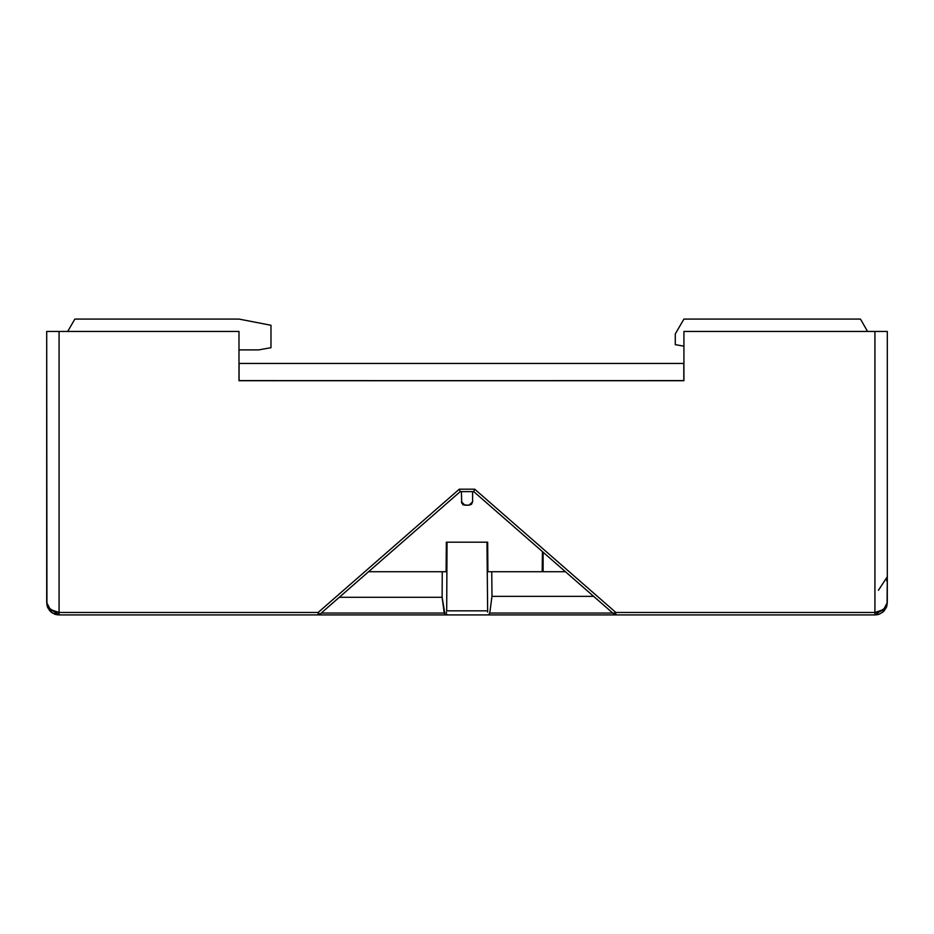 <?xml version="1.0" encoding="UTF-8"?>
<svg xmlns="http://www.w3.org/2000/svg" width="934" height="934" viewBox="0 0 934 934"><rect width="100%" height="100%" fill="white"/><g stroke="black" fill="none" stroke-linecap="round" stroke-linejoin="round"><path stroke-width="1.4" d="M683.933 346.21L675.305 344.693L675.305 333.882L683.933 319.089L860.436 319.089L867.581 331.418L860.436 319.089L683.933 319.089L675.305 333.882L675.305 344.693L683.933 346.21M67.657 331.418L74.802 319.089L238.976 319.089L271.023 325.254L271.023 347.74L258.695 349.911L238.976 349.911L258.695 349.911L271.023 347.74L271.023 325.254L238.976 319.089L74.802 319.089L67.657 331.418M883.459 611.525L886.004 608.081L882.373 612.435L883.692 611.291L887.3 602.582L887.3 331.418L683.933 331.418L874.971 331.418L874.971 612.435L615.833 612.435L474.706 489.183L459.294 489.183L318.167 612.435L59.029 612.435L59.029 331.418L238.976 331.418L238.976 380.722L683.933 380.722L683.933 331.418L683.933 380.722L238.976 380.722L239.104 363.466L683.805 363.466L683.805 380.593L239.104 380.722M683.805 380.722L683.805 363.466L238.976 363.466L239.104 380.593L683.805 380.722M52.246 612.879L59.029 614.911L318.167 614.911L318.167 612.435L319.79 614.303L318.167 614.911L318.167 612.435L59.029 612.435L59.029 614.911L59.029 612.435L50.308 609.552L46.7 602.582L51.627 612.435L50.308 611.291L47.634 607.298L46.7 602.582L47.447 606.808L59.029 614.911L874.971 614.911L886.553 606.808L887.3 602.593L886.366 607.298L883.692 611.291L879.688 613.965L874.971 614.911L877.365 614.665M884.253 610.696L884.638 610.229M877.528 614.642L878.637 614.35M878.847 614.28L879.688 613.965M54.312 613.965L50.308 611.291L47.996 608.081L51.709 612.494M238.976 380.722L238.976 331.418L46.7 331.418L46.7 602.582L47.634 606.353L50.308 609.552L54.312 611.688L59.029 612.435L59.029 331.418L46.7 331.418L46.934 604.987M54.347 613.988L55.153 614.28M55.398 614.362L56.519 614.654M56.682 614.677L59.029 614.911M49.362 610.241L49.747 610.696M615.273 613.078L489.801 613.078L488.529 614.911L874.971 614.911L874.971 612.435L615.833 612.435L615.833 614.911L614.21 614.303L615.833 612.435L615.833 614.911L614.21 614.303L473.783 491.646L460.217 491.646L473.783 491.646L474.706 489.183L459.294 489.183L460.217 491.646L319.79 614.303L460.217 491.646L459.294 489.183L318.167 612.435L319.79 614.303L318.167 614.911L445.471 614.911L444.199 613.078L321.191 613.078L444.199 613.078L442.086 597.246L339.311 597.246L442.086 597.246L445.004 614.747M445.471 614.911L488.692 614.887M446.487 613.463L446.382 612.097L446.487 613.463M446.732 610.836L447.071 542.187L446.732 610.836L487.268 610.836L446.732 610.836M487.618 612.097L486.929 542.187L487.618 612.097M442.202 571.771L442.086 597.246L442.202 571.771M447.76 614.911L447.001 614.514M46.7 602.582L47.447 606.808M47.039 605.442L47.996 608.092M473.783 491.646L614.21 614.303L615.833 612.435L474.706 489.183L474.052 490.934M886.553 606.808L887.3 602.582L883.692 609.552L874.971 612.435L879.688 611.688L883.692 609.552L887.066 604.508L887.3 576.698L878.415 590.253M886.681 580.925L887.3 576.698L887.3 331.418L874.971 331.418L874.971 614.911M488.529 614.911L489.801 613.078L492.031 596.417L491.798 571.771L492.031 596.417L593.732 596.417L492.031 596.417L489.801 613.078L612.809 613.078M446.359 542.187L487.641 542.187L446.359 542.187L446.067 571.771L368.486 571.771L446.067 571.771L446.359 542.187M461.711 503.122L461.454 491.646L461.711 503.122L463.544 504.955L469.16 505.212L464.84 505.212L461.454 501.815L464.84 505.212M472.546 491.646L472.546 501.815L472.546 491.646M487.933 571.771L487.641 542.187L487.933 571.771L542.199 571.771L487.933 571.771M469.16 505.212L471.553 504.22L472.546 501.815L469.16 505.212M542.409 551.585L542.199 571.771L542.409 551.585M543.063 571.771L543.168 552.251L543.063 571.771L565.514 571.771L543.063 571.771M886.004 608.092L886.973 605.407M471.553 504.22L472.546 501.815M462.82 504.547L463.544 504.955"/></g></svg>
